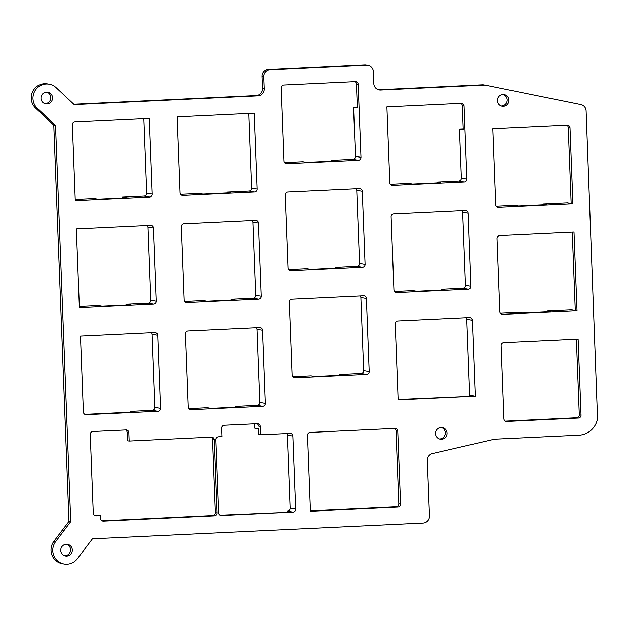<?xml version="1.0" encoding="UTF-8"?>
<svg xmlns="http://www.w3.org/2000/svg" width="629" height="629" viewBox="0 0 629 629"><rect width="100%" height="100%" fill="white"/><g stroke="black" fill="none" stroke-linecap="round" stroke-linejoin="round"><path stroke-width="0.94" d="M394.902 428.388A2.815 2.752 -80.4 0 1 397.764 431.069L400.571 504.151A2.815 2.752 -80.4 0 1 397.929 507.092L310.49 511.259L307.573 435.362A2.815 2.752 -80.4 0 1 310.223 432.422L394.902 428.388M397.929 507.092L396.184 506.793A2.815 2.752 99.6 0 0 398.825 503.853L396.018 430.771A2.815 2.752 99.6 0 0 394.556 428.404M49.101 84.137L47.356 83.838A14.082 13.767 99.6 0 0 35.633 108.102L53.764 125.147L68.978 521.339L53.897 541.31A14.082 13.767 99.6 0 0 62.413 563.741L64.158 564.04A14.082 13.767 -80.4 0 1 55.643 541.608L70.723 521.63L55.509 125.438L37.378 108.4A14.082 13.767 -80.4 0 1 49.101 84.137A14.082 13.767 -80.4 0 1 56.115 87.628L74.198 104.595L257.906 95.844A6.762 6.605 99.6 0 0 264.251 88.783L263.795 76.911A6.762 6.605 -80.4 0 1 270.14 69.85L366.495 65.259A6.762 6.605 -80.4 0 1 373.359 71.69L373.815 83.563A6.762 6.605 99.6 0 0 380.679 89.994L484.078 85.072A6.762 6.605 -80.4 0 1 485.674 85.19L580.85 104.579A6.762 6.605 -80.4 0 1 586.118 110.893L597.55 418.513A19.994 19.546 99.6 0 1 579.175 435.166L494.48 439.191L432.54 453.54A6.762 6.605 99.6 0 0 427.35 460.444L429.489 516A6.762 6.605 -80.4 0 1 423.136 523.061L92.439 538.817L77.391 558.709A14.082 13.767 -80.4 0 1 64.158 564.04M73.805 104.241L256.16 95.553A6.762 6.605 -80.4 0 0 262.505 88.492L262.049 76.612A6.762 6.605 99.6 0 1 268.394 69.552L364.749 64.96A6.762 6.605 99.6 0 1 366.133 65.046L367.879 65.337M380.679 89.994L378.933 89.703A6.762 6.605 -80.4 0 1 378.43 89.703M378.933 89.703L482.333 84.773A6.762 6.605 -80.4 0 1 483.725 84.86L485.47 85.151M46.853 92.109A5.913 5.779 -80.4 0 1 44.895 103.628M66.619 544.25A5.913 5.779 -80.4 0 1 64.669 555.769M441.346 427.453A5.913 5.779 -80.4 0 1 439.396 438.971M503.294 94.492A5.913 5.779 -80.4 0 1 501.337 106.01M211.006 437.147A2.815 2.752 -80.4 0 1 212.476 439.514L215.283 512.596A2.815 2.752 -80.4 0 1 212.633 515.544L102.079 520.812M125.58 429.953A2.815 2.752 -80.4 0 1 127.042 432.32L127.365 440.756L129.11 441.047L211.36 437.131A2.815 2.752 -80.4 0 1 214.222 439.813L217.029 512.894A2.815 2.752 -80.4 0 1 214.379 515.835L103.478 521.119A2.815 2.752 -80.4 0 1 100.616 518.445L100.506 515.631L96.135 515.843A2.815 2.752 -80.4 0 1 93.273 513.162L90.254 434.45A2.815 2.752 -80.4 0 1 92.895 431.51L125.926 429.937A2.815 2.752 -80.4 0 1 128.788 432.618L129.11 441.047M100.506 515.631L94.743 515.528M396.184 506.793L310.474 510.882M475.233 396.113L398.149 399.792L395.232 323.896A2.815 2.752 -80.4 0 1 397.882 320.947L469.454 317.543A2.815 2.752 -80.4 0 1 472.316 320.216L475.233 396.113L398.133 399.407M576.392 339.267L579.293 414.786A2.815 2.752 -80.4 0 1 576.644 417.727L505.425 421.123M572.272 232.172L575.283 310.498L571.502 309.853L547.088 311.017A9.01 8.814 -80.4 0 1 546.908 311.85M566.784 125.14A2.815 2.752 -80.4 0 1 568.254 127.506L571.171 203.403L567.389 202.758L542.976 203.922A9.01 8.814 -80.4 0 1 542.796 204.755M460.876 103.36A2.815 2.752 -80.4 0 1 462.339 105.727L463.259 129.692L459.477 129.047L461.364 178.172A2.815 2.752 -80.4 0 1 458.722 181.113L437.061 182.143A9.01 8.814 -80.4 0 1 436.88 182.976M354.96 81.581A2.815 2.752 -80.4 0 1 356.431 83.948L357.351 107.913L353.569 107.268L355.456 156.393A2.815 2.752 -80.4 0 1 352.806 159.334L331.145 160.364A9.01 8.814 -80.4 0 1 330.972 161.197M151.573 332.686A2.815 2.752 -80.4 0 1 152.139 334.274L154.946 407.356A2.815 2.752 -80.4 0 1 152.297 410.297L130.635 411.335L134.417 411.971L84.86 414.338M256.459 327.685A2.815 2.752 -80.4 0 1 257.017 329.274L259.824 402.363A2.815 2.752 -80.4 0 1 257.182 405.304L235.521 406.334L239.303 406.979L211.053 408.323L207.271 407.678L188.834 408.559M257.033 423.687A2.815 2.752 -80.4 0 1 258.495 426.053L260.241 426.352L260.571 434.788L290.024 433.381A2.815 2.752 -80.4 0 1 292.886 436.062L295.693 509.144A2.815 2.752 -80.4 0 1 293.043 512.092L221.471 515.497A2.815 2.752 -80.4 0 1 218.609 512.824L215.802 439.734A2.815 2.752 -80.4 0 1 218.444 436.793L222.029 436.62L221.707 428.192A2.815 2.752 -80.4 0 1 224.349 425.251L257.387 423.671A2.815 2.752 -80.4 0 1 260.241 426.352M293.043 512.092L220.079 515.19M75.268 200.58L72.351 124.691A2.815 2.752 -80.4 0 1 75 121.743L149.325 118.205L152.242 194.102A2.815 2.752 -80.4 0 1 149.6 197.042L75.268 200.58M76.361 228.972L150.685 225.434A2.815 2.752 -80.4 0 1 153.547 228.115L156.354 301.197A2.815 2.752 -80.4 0 1 153.712 304.137L79.388 307.683L76.361 228.972M80.473 336.075L154.805 332.529A2.815 2.752 -80.4 0 1 157.667 335.21L160.474 408.3A2.815 2.752 -80.4 0 1 157.824 411.24L86.252 414.645A2.815 2.752 -80.4 0 1 83.39 411.971L80.473 336.075M578.122 339.188L581.039 415.085A2.815 2.752 -80.4 0 1 578.389 418.026L506.817 421.438A2.815 2.752 -80.4 0 1 503.955 418.757L501.148 345.667A2.815 2.752 -80.4 0 1 503.79 342.726L578.122 339.188M66.037 556.052A5.913 5.779 -80.4 0 1 60.816 549.188A5.913 5.779 -80.4 0 1 67.507 544.329A5.913 5.779 -80.4 0 1 72.256 550.87A5.913 5.779 -80.4 0 1 66.037 556.052M502.713 106.293A5.913 5.779 -80.4 0 1 497.492 99.429A5.913 5.779 -80.4 0 1 504.183 94.57A5.913 5.779 -80.4 0 1 508.932 101.104A5.913 5.779 -80.4 0 1 502.713 106.293M393.927 289.883L391.12 216.793A2.815 2.752 -80.4 0 1 393.762 213.852L465.342 210.44A2.815 2.752 -80.4 0 1 468.204 213.121L471.011 286.211A2.815 2.752 -80.4 0 1 468.361 289.151L396.789 292.556A2.815 2.752 -80.4 0 1 393.927 289.883M188.275 406.971L185.469 333.889A2.815 2.752 -80.4 0 1 188.11 330.94L259.683 327.536A2.815 2.752 -80.4 0 1 262.545 330.217L265.352 403.299A2.815 2.752 -80.4 0 1 262.71 406.24L191.137 409.652A2.815 2.752 -80.4 0 1 188.275 406.971M183.998 223.845L255.571 220.433A2.815 2.752 -80.4 0 1 258.433 223.114L261.239 296.204A2.815 2.752 -80.4 0 1 258.598 299.145L187.017 302.557A2.815 2.752 -80.4 0 1 184.163 299.876L181.356 226.786A2.815 2.752 -80.4 0 1 183.998 223.845M292.131 375.198L289.324 302.117A2.815 2.752 -80.4 0 1 291.966 299.176L363.538 295.764A2.815 2.752 -80.4 0 1 366.4 298.445L369.207 371.527A2.815 2.752 -80.4 0 1 366.565 374.467L294.993 377.88A2.815 2.752 -80.4 0 1 292.131 375.198M386.898 106.883L461.222 103.345A2.815 2.752 -80.4 0 1 464.084 106.026L466.891 179.108A2.815 2.752 -80.4 0 1 464.249 182.048L392.677 185.461A2.815 2.752 -80.4 0 1 389.815 182.78L386.898 106.883M287.854 192.073L359.426 188.669A2.815 2.752 -80.4 0 1 362.288 191.342L365.095 264.432A2.815 2.752 -80.4 0 1 362.453 267.372L290.873 270.784A2.815 2.752 -80.4 0 1 288.019 268.103L285.204 195.014A2.815 2.752 -80.4 0 1 287.854 192.073M46.263 103.911A5.913 5.779 -80.4 0 1 41.042 97.047A5.913 5.779 -80.4 0 1 47.733 92.188A5.913 5.779 -80.4 0 1 52.482 98.722A5.913 5.779 -80.4 0 1 46.263 103.911M440.764 439.254A5.913 5.779 -80.4 0 1 435.543 432.39A5.913 5.779 -80.4 0 1 442.234 427.531A5.913 5.779 -80.4 0 1 446.983 434.065A5.913 5.779 -80.4 0 1 440.764 439.254M577.029 310.797L502.705 314.335A2.815 2.752 -80.4 0 1 499.843 311.654L497.036 238.572A2.815 2.752 -80.4 0 1 499.678 235.631L574.002 232.085L577.029 310.797L575.283 310.498M570 127.805L572.917 203.694L498.585 207.24A2.815 2.752 -80.4 0 1 495.731 204.559L492.814 128.662L567.138 125.124A2.815 2.752 -80.4 0 1 570 127.805L568.254 127.506M283.899 161L281.092 87.918A2.815 2.752 -80.4 0 1 283.742 84.978L355.314 81.566A2.815 2.752 -80.4 0 1 358.176 84.247L360.983 157.329A2.815 2.752 -80.4 0 1 358.333 160.277L286.761 163.682A2.815 2.752 -80.4 0 1 283.899 161M254.21 113.204L257.127 189.101A2.815 2.752 -80.4 0 1 254.478 192.042L182.905 195.454A2.815 2.752 -80.4 0 1 180.043 192.773L177.134 116.876L254.21 113.204M291.298 511.794L287.516 511.149A2.815 2.752 99.6 0 0 290.166 508.208L287.359 435.126A2.815 2.752 99.6 0 0 286.793 433.538M254.659 423.804L254.824 428.223L258.605 428.868L258.826 434.49L260.571 434.788M235.521 406.334A9.01 8.814 99.6 0 0 235.6 407.152M130.635 411.335A9.01 8.814 99.6 0 0 130.714 412.152M147.461 225.591A2.815 2.752 -80.4 0 1 148.019 227.171L150.826 300.261A2.815 2.752 -80.4 0 1 148.185 303.202L126.523 304.232L130.305 304.876L102.055 306.221L98.273 305.576L79.34 306.48M126.523 304.232A9.01 8.814 -80.4 0 1 126.343 305.065M143.844 118.464L146.714 193.158A2.815 2.752 -80.4 0 1 144.072 196.106L122.411 197.136L126.193 197.781L97.935 199.126L94.153 198.481L75.221 199.385M122.411 197.136A9.01 8.814 -80.4 0 1 122.23 197.97M248.73 113.472L251.6 188.165A2.815 2.752 -80.4 0 1 248.95 191.106L227.289 192.136L231.071 192.781L202.821 194.125L199.039 193.488L180.602 194.361M227.289 192.136A9.01 8.814 -80.4 0 1 227.116 192.969M331.145 160.364L334.927 161.008L306.677 162.353L302.895 161.716L284.457 162.589M357.319 107.095L353.569 107.268M437.061 182.143L440.843 182.787L412.593 184.132L408.811 183.487L390.373 184.368M463.227 128.866L459.477 129.047M542.976 203.922L546.758 204.567L518.5 205.911L514.719 205.266L496.289 206.147M547.088 311.017L550.87 311.662L522.62 313.006L518.839 312.369L500.401 313.242M466.231 317.692A2.815 2.752 -80.4 0 1 466.789 319.28L469.706 395.177L473.488 395.822M356.203 188.818A2.815 2.752 -80.4 0 1 356.761 190.406L359.568 263.488A2.815 2.752 -80.4 0 1 356.926 266.437L335.265 267.467A9.01 8.814 -80.4 0 1 335.084 268.3M335.265 267.467L339.047 268.111L310.789 269.456L307.007 268.811L288.577 269.692M462.111 210.597A2.815 2.752 -80.4 0 1 462.677 212.185L465.484 285.267A2.815 2.752 -80.4 0 1 462.834 288.208L441.173 289.246A9.01 8.814 -80.4 0 1 441 290.071M441.173 289.246L444.955 289.883L416.705 291.227L412.923 290.59L394.485 291.471M252.347 220.59A2.815 2.752 -80.4 0 1 252.905 222.179L255.712 295.26A2.815 2.752 -80.4 0 1 253.07 298.201L231.409 299.239L235.191 299.876L206.941 301.228L203.159 300.583L184.722 301.464M231.409 299.239A9.01 8.814 -80.4 0 1 231.228 300.064M360.315 295.913A2.815 2.752 -80.4 0 1 360.873 297.501L363.68 370.591A2.815 2.752 -80.4 0 1 361.038 373.532L339.377 374.562A9.01 8.814 -80.4 0 1 339.196 375.395M339.377 374.562L343.159 375.206L314.909 376.551L311.127 375.906L292.689 376.787M572.917 203.694L571.171 203.403M70.723 521.63L68.978 521.339M55.509 125.438L53.764 125.147M397.764 431.069L396.018 430.771M400.571 504.151L398.825 503.853M295.693 509.144L290.166 508.208M292.886 436.062L287.359 435.126M221.471 515.497L220.331 515.308M103.478 521.119L102.338 520.93M128.788 432.618L127.042 432.32M362.288 191.342L356.761 190.406M365.095 264.432L359.568 263.488M362.453 267.372L356.926 266.437M468.204 213.121L462.677 212.185M471.011 286.211L465.484 285.267M468.361 289.151L462.834 288.208M187.017 302.557L185.885 302.36M366.4 298.445L360.873 297.501M369.207 371.527L363.68 370.591M366.565 374.467L361.038 373.532M498.585 207.24L497.453 207.043M466.891 179.108L461.364 178.172M464.084 106.026L462.339 105.727M464.249 182.048L458.722 181.113M392.677 185.461L391.537 185.272M360.983 157.329L355.456 156.393M358.176 84.247L356.431 83.948M358.333 160.277L352.806 159.334M286.761 163.682L285.621 163.493M257.127 189.101L251.6 188.165M254.478 192.042L248.95 191.106M182.905 195.454L181.765 195.265M152.242 194.102L146.714 193.158M149.6 197.042L144.072 196.106M153.547 228.115L148.019 227.171M156.354 301.197L150.826 300.261M153.712 304.137L148.185 303.202M502.705 314.335L501.565 314.146M581.039 415.085L579.293 414.786M472.316 320.216L466.789 319.28M257.906 95.844L256.16 95.553M86.252 414.645L85.112 414.456M157.824 411.24L152.297 410.297M484.078 85.072L482.333 84.773M214.222 439.813L212.476 439.514M258.433 223.114L252.905 222.179M157.667 335.21L152.139 334.274M262.545 330.217L257.017 329.274M366.495 65.259L364.749 64.96M37.378 108.4L35.633 108.102M55.643 541.608L53.897 541.31M63.993 530.562L62.247 530.263M264.251 88.783L262.505 88.492M263.795 76.911L262.049 76.612M270.14 69.85L268.394 69.552M578.389 418.026L576.644 417.727M506.817 421.438L505.677 421.241M396.789 292.556L395.649 292.367M191.137 409.652L189.997 409.455M265.352 403.299L259.824 402.363M262.71 406.24L257.182 405.304M160.474 408.3L154.946 407.356M96.135 515.843L94.995 515.646M261.239 296.204L255.712 295.26M258.598 299.145L253.07 298.201M294.993 377.88L293.853 377.683M290.873 270.784L289.741 270.588M217.029 512.894L215.283 512.596M214.379 515.835L212.633 515.544"/></g></svg>
